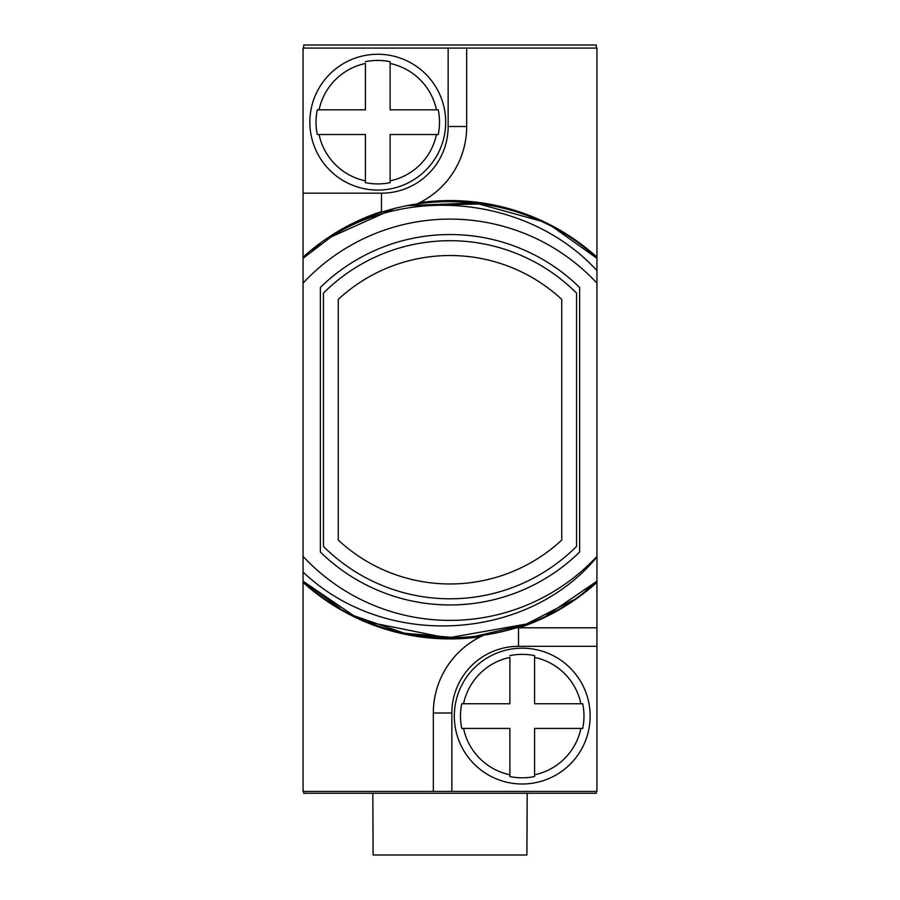<?xml version="1.0" encoding="UTF-8"?>
<svg xmlns="http://www.w3.org/2000/svg" width="900" height="900" viewBox="0 0 900 900"><rect width="100%" height="100%" fill="white"/><g stroke="black" fill="none" stroke-linecap="round" stroke-linejoin="round"><path stroke-width="1.35" d="M303.683 791.415L303.683 793.26L596.317 793.26L596.317 791.415M596.317 48.083L596.317 45L303.683 45L303.683 48.083M303.064 572.04L303.064 556.38A200.644 200.644 0 0 0 596.936 556.38L596.936 557.033C527.276 641.351 385.47 650.543 303.064 572.04L303.064 791.415L433.327 791.415L433.327 713.002A85.196 85.196 0 0 1 483.109 635.512L480.442 636.795A85.196 85.196 0 0 1 483.109 635.512M451.856 791.415L451.856 713.002A66.679 66.679 0 0 1 518.524 646.324L518.524 627.806L515.936 627.84A85.196 85.196 0 0 1 518.524 627.806L596.936 627.806L596.936 791.415L433.327 791.415M596.936 257.13L596.936 48.083L466.673 48.083L466.673 126.495A85.196 85.196 0 0 1 416.891 203.985L419.558 202.703A219.172 219.172 0 0 1 596.936 257.13L596.936 270.574L596.936 258.311L596.936 270.574L596.936 258.311L596.936 270.574L596.936 258.311L596.936 270.574L596.936 258.311L596.936 270.574L596.936 258.311L596.936 270.574L596.936 258.311L596.936 270.574L596.936 258.311L554.209 227.936L596.936 258.311C527.197 192.735 413.392 182.779 333.326 235.249C417.161 183.825 532.541 200.453 596.936 270.574L596.936 283.118A200.644 200.644 0 0 0 303.064 283.118L303.064 48.083L466.673 48.083M527.175 793.26L526.905 855L373.095 855L372.825 793.26M515.936 627.84A85.196 85.196 0 0 1 518.524 627.806L596.936 627.806L596.936 283.118M303.064 283.118L303.064 556.38M596.936 581.186C517.804 656.494 382.196 656.494 303.064 581.186C382.196 656.494 517.804 656.494 596.936 581.186C517.804 656.494 382.196 656.494 303.064 581.186C382.196 656.494 517.804 656.494 596.936 581.186C517.804 656.494 382.196 656.494 303.064 581.186C382.196 656.494 517.804 656.494 596.936 581.186C517.804 656.494 382.196 656.494 303.064 581.186C382.196 656.494 517.804 656.494 596.936 581.186C517.804 656.494 382.196 656.494 303.064 581.186C382.196 656.494 517.804 656.494 596.936 581.186C517.804 656.494 382.196 656.494 303.064 581.186C382.196 656.494 517.804 656.494 596.936 581.186C517.804 656.494 382.196 656.494 303.064 581.186C382.196 656.494 517.804 656.494 596.936 581.186C517.804 656.494 382.196 656.494 303.064 581.186C382.196 656.494 517.804 656.494 596.936 581.186L546.604 615.499L596.936 581.186L585.63 590.794L596.936 581.186M532.102 622.012L527.411 623.857L447.401 638.021L367.751 621.956L447.401 638.021L527.411 623.857L532.102 622.012M572.85 600.188L525.116 624.712L472.838 636.84L525.116 624.712L572.85 600.188L525.116 624.712L472.838 636.84L525.116 624.712L572.85 600.188L525.116 624.712L472.838 636.84L525.116 624.712L572.85 600.188M457.819 637.898L404.381 633.217L353.689 615.645L404.381 633.217L457.819 637.898L404.381 633.217L353.689 615.645L404.381 633.217L457.819 637.898L404.381 633.217L353.689 615.645L404.381 633.217L457.819 637.898M340.132 608.377L303.064 581.186L340.132 608.377M461.745 703.744L509.884 703.744L509.884 657.405A59.974 59.974 0 0 0 463.545 703.744L461.745 703.744A61.74 61.74 0 0 0 461.745 728.438L463.545 728.438L461.745 728.438M534.577 655.605L534.577 657.405L534.577 655.605A61.74 61.74 0 0 0 509.884 655.605M522.236 784.001A67.916 67.916 0 0 1 454.32 716.085A67.916 67.916 0 0 1 522.236 648.18A67.916 67.916 0 0 1 590.141 716.085A67.916 67.916 0 0 1 522.236 784.001A67.916 67.916 0 0 0 590.141 716.085A67.916 67.916 0 0 0 522.236 648.18A67.916 67.916 0 0 0 454.32 716.085A67.916 67.916 0 0 0 522.236 784.001M509.884 776.576L509.884 774.776L509.884 776.576A61.74 61.74 0 0 0 534.577 776.576L534.577 774.776L534.577 776.576M580.928 703.744L582.727 703.744L580.928 703.744A59.974 59.974 0 0 0 534.577 657.405L534.577 703.744L580.928 703.744M582.727 728.438L580.928 728.438L582.727 728.438A61.74 61.74 0 0 0 582.727 703.744M509.884 774.776L509.884 728.438L463.545 728.438A59.974 59.974 0 0 0 509.884 774.776M580.928 728.438L534.577 728.438L534.577 774.776A59.974 59.974 0 0 0 580.928 728.438M353.554 615.577L303.064 581.186L353.554 615.577M448.144 48.083L448.144 126.495A66.679 66.679 0 0 1 381.476 193.174L381.476 211.691L384.064 211.657A85.196 85.196 0 0 1 381.476 211.691L381.094 211.691A219.172 219.172 0 0 0 303.064 257.13M312.435 250.256L320.254 244.204L312.435 250.256M329.884 237.476L393.311 208.946M407.734 205.583L475.043 202.894L539.955 220.849L475.043 202.894L407.734 205.583L475.043 202.894L539.955 220.849L475.043 202.894L407.734 205.583L475.043 202.894L539.955 220.849L475.043 202.894L407.734 205.583L475.043 202.894L539.955 220.849L475.043 202.894L407.734 205.583L475.043 202.894L539.955 220.849L475.043 202.894L407.734 205.583L475.043 202.894L539.955 220.849L475.043 202.894L407.734 205.583L475.043 202.894L539.955 220.849L475.043 202.894L407.734 205.583L475.043 202.894L539.955 220.849L475.043 202.894L407.734 205.583L475.043 202.894L539.955 220.849L475.043 202.894L407.734 205.583L475.043 202.894L539.955 220.849L475.043 202.894L407.734 205.583L475.043 202.894L539.955 220.849L475.043 202.894L407.734 205.583L475.043 202.894L539.955 220.849L475.043 202.894L407.734 205.583M312.379 250.301L320.31 244.159M407.812 205.571L482.67 203.917M303.064 258.311L333.326 235.249M579.645 287.483A185.209 185.209 0 0 0 320.355 287.483L320.355 552.015A185.209 185.209 0 0 0 579.645 552.015L579.645 287.483M323.438 546.39A179.044 179.044 0 0 0 576.562 546.39L576.562 293.108A179.044 179.044 0 0 0 323.438 293.108L323.438 546.39M338.254 299.407A164.227 164.227 0 0 1 561.746 299.407L561.746 540.09A164.227 164.227 0 0 1 338.254 540.09L338.254 299.407M317.272 109.823L365.423 109.823L365.423 63.484A59.974 59.974 0 0 0 319.072 109.823L317.272 109.823A61.74 61.74 0 0 0 317.272 134.516L319.072 134.516L317.272 134.516M390.116 61.684L390.116 63.484L390.116 61.684A61.74 61.74 0 0 0 365.423 61.684M377.764 190.08A67.916 67.916 0 0 1 309.859 122.175A67.916 67.916 0 0 1 377.764 54.259A67.916 67.916 0 0 1 445.68 122.175A67.916 67.916 0 0 1 377.764 190.08A67.916 67.916 0 0 0 445.68 122.175A67.916 67.916 0 0 0 377.764 54.259A67.916 67.916 0 0 0 309.859 122.175A67.916 67.916 0 0 0 377.764 190.08M365.423 182.666L365.423 180.866L365.423 182.666A61.74 61.74 0 0 0 390.116 182.666L390.116 180.866L390.116 182.666M436.455 109.823L438.255 109.823L436.455 109.823A59.974 59.974 0 0 0 390.116 63.484L390.116 109.823L436.455 109.823M438.255 134.516L436.455 134.516L438.255 134.516A61.74 61.74 0 0 0 438.255 109.823M365.423 180.866L365.423 134.516L319.072 134.516A59.974 59.974 0 0 0 365.423 180.866M436.455 134.516L390.116 134.516L390.116 180.866A59.974 59.974 0 0 0 436.455 134.516M518.906 627.806A219.172 219.172 0 0 0 596.936 582.367M303.064 582.367A219.172 219.172 0 0 0 480.442 636.795M518.524 646.324L596.936 646.324M451.856 713.002L433.327 713.002M381.476 193.174L303.064 193.174M448.144 126.495L466.673 126.495"/></g></svg>
